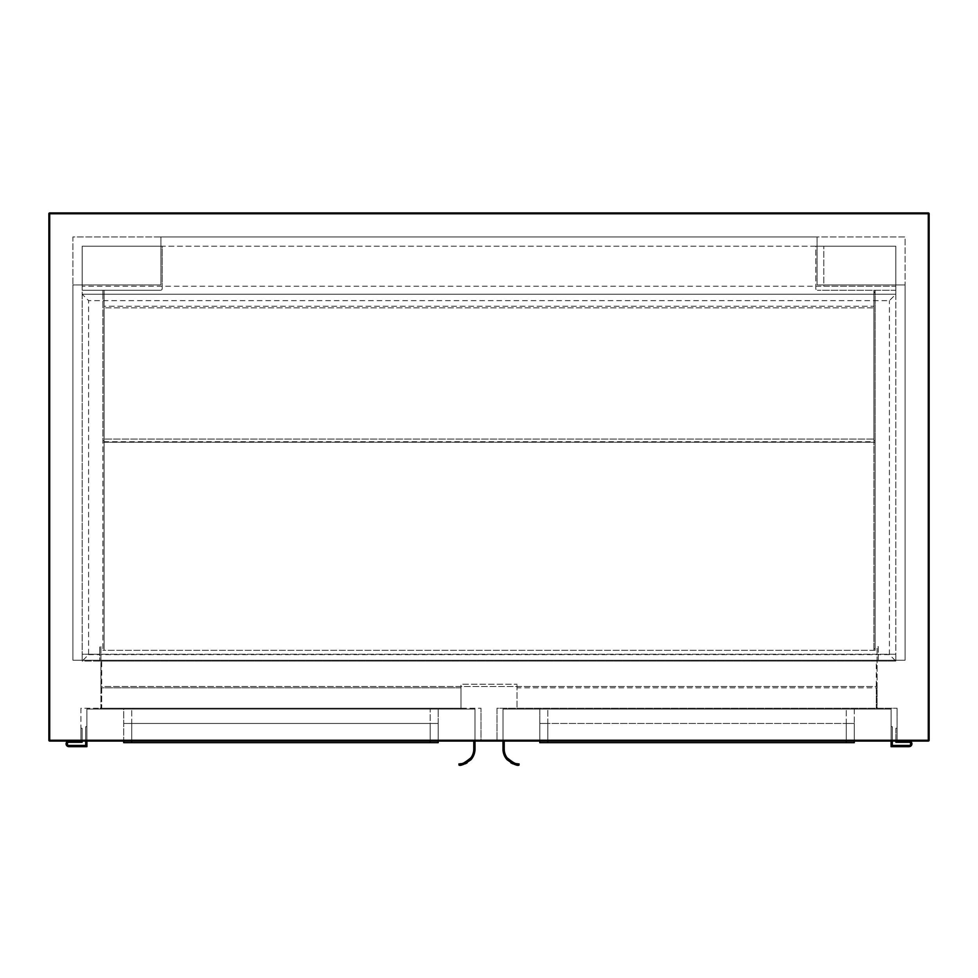 <?xml version="1.0" encoding="UTF-8"?>
<svg xmlns="http://www.w3.org/2000/svg" width="978" height="978" viewBox="0 0 978 978"><rect width="100%" height="100%" fill="white"/><g stroke="black" fill="none" stroke-linecap="round" stroke-linejoin="round"><path stroke-width="0.73" stroke-dasharray="4.89 3.67" d="M82.189 294.231L895.811 294.231L895.811 661.042L895.811 654.233L878.293 654.233L878.293 646.641L877.083 646.641L877.083 686.483L100.917 686.483L100.917 646.641L99.707 646.641L99.707 654.233L82.189 654.233L82.189 661.042L82.189 294.231L895.811 294.231L889.405 300.637L88.595 300.637L88.595 654.637L82.189 661.042L100.917 661.042L100.917 646.641L99.707 646.641L99.707 661.042L99.707 654.233L82.189 654.233L82.189 286.236L895.811 286.236L895.811 246.224L823.794 246.224L823.794 284.953L817.07 284.953L817.07 236.945L905.09 236.945L905.09 284.953L895.811 284.953L895.811 246.224L823.794 246.224L823.794 286.236L895.811 286.236L895.811 284.953L823.794 284.953L823.794 286.236L895.811 286.236L895.811 246.224L815.799 246.224L815.799 288.632A1.601 1.601 0 0 0 817.4 290.234A1.601 1.601 0 0 1 815.799 288.632L815.799 246.224L162.201 246.224L162.201 288.632A1.601 1.601 0 0 1 160.6 290.234A1.601 1.601 0 0 0 162.201 288.632L162.201 246.224L82.189 246.224L82.189 290.234L160.6 290.234L82.189 290.234L82.189 294.231L88.595 300.637M101.712 687.84L100.917 687.84L100.917 707.449L100.917 661.042L101.712 661.042L101.712 707.449L101.712 687.84L460.993 687.84L460.993 708.255L460.993 684.245L517.007 684.245L460.993 684.245L460.993 687.84L100.917 687.84L100.917 686.483L877.083 686.483L877.083 687.84L517.007 687.84L517.007 684.245L517.007 708.255L876.508 708.255L517.007 708.255L517.007 687.84L876.288 687.84L876.288 707.449L877.083 707.449L877.083 687.84L876.288 687.84M460.993 708.255L101.492 708.255L460.993 708.255M82.103 741.055L82.103 728.255L80.905 728.255L82.103 728.255L82.103 742.253L82.103 728.255L80.905 728.255L80.905 741.055L80.905 708.255L480.993 708.255L80.905 708.255L80.905 741.055L480.993 741.055L480.993 708.255L480.993 741.055L68.9 741.055A2.8 2.8 0 0 0 66.101 743.855A2.8 2.8 0 0 0 68.9 746.654L86.908 746.654L86.908 726.654L85.709 726.654L85.709 745.456L85.709 726.654L86.908 726.654L85.709 726.654L85.709 741.055M100.111 708.255L101.492 708.255L100.111 708.255A0.795 0.795 0 0 0 100.917 707.449A0.795 0.795 0 0 1 100.111 708.255A0.795 0.795 0 0 0 100.917 707.449L101.712 707.449A1.601 1.601 0 0 1 101.492 708.255A1.601 1.601 0 0 0 101.712 707.449L100.917 707.449M895.897 741.055L895.897 728.255L897.095 728.255L897.095 741.055L897.095 708.255L897.095 741.055L497.007 741.055L497.007 708.255L897.095 708.255L497.007 708.255L497.007 741.055L909.1 741.055A2.8 2.8 0 0 1 911.899 743.855A2.8 2.8 0 0 1 909.1 746.654L891.092 746.654L891.092 726.654L892.291 726.654L892.291 741.055M49.695 741.055L928.305 741.055A0.795 0.795 0 0 0 929.1 740.26L929.1 213.742A0.795 0.795 0 0 0 928.305 212.935L49.695 212.935L49.695 213.742L928.305 213.742L928.305 740.26L49.695 740.26L49.695 213.742L48.9 213.742L48.9 740.26A0.795 0.795 0 0 0 49.695 741.055L48.9 740.26M160.93 236.945L160.93 284.953L72.91 284.953L72.91 236.945L905.09 236.945L905.09 660.236L72.91 660.236L72.91 284.953L160.93 284.953L160.93 236.945L817.07 236.945L817.07 284.953L905.09 284.953L905.09 660.236L72.91 660.236L72.91 236.945L160.93 236.945M48.9 213.742A0.795 0.795 0 0 1 49.695 212.935A0.795 0.795 0 0 0 48.9 213.742M895.811 294.231L895.811 246.224L82.189 246.224L82.189 286.236M895.811 286.236L895.811 654.233L878.293 654.233L878.293 661.042L878.293 646.641L877.083 646.641L877.083 707.449A0.795 0.795 0 0 0 877.889 708.255L876.508 708.255L877.889 708.255A0.795 0.795 0 0 1 877.083 707.449L876.288 707.449L876.288 661.042L101.712 661.042M88.595 654.637L889.405 654.637L895.811 661.042L876.288 661.042M895.811 290.234L817.4 290.234L895.811 290.234M877.083 654.233L100.917 654.233L877.083 654.233M895.811 661.042L82.189 661.042M86.908 741.055L86.908 709.05L475.002 709.05L86.908 709.05L86.908 741.055L475.002 741.055L86.908 741.055L86.908 726.654L85.709 726.654L85.709 745.456L68.9 745.456L85.709 745.456M475.002 741.055L473.792 741.055L475.002 741.055L475.002 709.05L475.002 749.062A16.003 16.003 0 0 1 470.993 759.649L470.993 757.718L469.293 759.686M123.717 709.05L438.193 709.05L123.717 709.05L123.717 741.055L131.724 741.055L123.717 741.055L123.717 709.05M430.186 741.055L131.724 741.055L438.193 741.055L430.186 741.055L430.186 709.05L430.186 741.055L430.186 723.451L131.724 723.451L438.193 723.451L438.193 741.055L438.193 709.05L438.193 741.055M438.193 723.451L430.186 723.451L430.186 742.657L438.193 742.657L438.193 723.451M131.724 741.055L131.724 709.05L131.724 741.055L131.724 723.451L123.717 723.451L131.724 723.451L131.724 742.657L430.186 742.657M131.724 742.657L123.717 742.657L123.717 723.451L123.717 741.055M460.1 763.818L458.988 763.867L458.988 765.065L460.063 765.028M461.323 764.894L462.178 764.747M463.853 764.307L465.063 763.867M467.044 762.889L470.993 759.649M473.792 741.055L473.792 749.062A14.804 14.804 0 0 1 470.993 757.718M464.721 762.706L463.768 763.072M462.288 763.488L461.408 763.659M68.9 742.253A1.601 1.601 0 0 0 67.299 743.855A1.601 1.601 0 0 0 68.9 745.456A1.601 1.601 0 0 1 67.299 743.855A1.601 1.601 0 0 1 68.9 742.253L82.103 742.253L68.9 742.253L82.103 742.253L82.103 728.255L80.905 728.255L80.905 741.055L68.9 741.055A2.8 2.8 0 0 0 66.101 743.855A2.8 2.8 0 0 0 68.9 746.654L86.908 746.654L86.908 726.654L86.908 746.654L68.9 746.654A2.8 2.8 0 0 1 66.101 743.855A2.8 2.8 0 0 1 68.9 741.055L80.905 741.055L68.9 741.055M80.905 728.255L80.905 741.055L80.905 728.255M891.092 741.055L891.092 709.05L502.998 709.05L891.092 709.05L891.092 741.055L502.998 741.055L891.092 741.055L891.092 726.654L892.291 726.654L892.291 745.456L892.291 726.654L892.291 745.456L909.1 745.456L892.291 745.456M502.998 741.055L504.208 741.055L502.998 741.055L502.998 709.05L502.998 749.062A16.003 16.003 0 0 0 507.007 759.649L507.007 757.718L508.707 759.686M846.276 709.05L547.814 709.05L846.276 709.05L846.276 741.055L539.807 741.055L854.283 741.055L846.276 741.055L846.276 709.05M539.807 709.05L547.814 709.05L539.807 709.05L539.807 741.055L539.807 709.05M854.283 709.05L854.283 741.055L854.283 709.05M909.1 742.253A1.601 1.601 0 0 1 910.701 743.855A1.601 1.601 0 0 1 909.1 745.456A1.601 1.601 0 0 0 910.701 743.855A1.601 1.601 0 0 0 909.1 742.253L895.897 742.253L909.1 742.253L895.897 742.253L895.897 728.255L897.095 728.255L897.095 741.055L909.1 741.055A2.8 2.8 0 0 1 911.899 743.855A2.8 2.8 0 0 1 909.1 746.654L891.092 746.654L891.092 726.654L892.291 726.654L891.092 726.654L891.092 746.654L909.1 746.654A2.8 2.8 0 0 0 911.899 743.855A2.8 2.8 0 0 0 909.1 741.055L897.095 741.055L909.1 741.055M517.9 763.818L519.012 763.867L519.012 765.065L517.937 765.028M516.677 764.894L515.822 764.747M514.147 764.307L512.937 763.867M510.956 762.889L507.007 759.649M504.208 741.055L504.208 749.062A14.804 14.804 0 0 0 507.007 757.718M513.279 762.706L514.232 763.072M515.712 763.488L516.592 763.659M895.897 728.255L895.897 742.253L895.897 728.255L897.095 728.255L897.095 741.055L897.095 728.255L895.897 728.255M846.276 741.055L846.276 723.451L854.283 723.451L846.276 723.451L846.276 742.657L547.814 742.657L547.814 723.451L846.276 723.451L539.807 723.451L547.814 723.451L547.814 741.055L547.814 709.05L547.814 741.055M547.814 742.657L539.807 742.657L539.807 723.451L539.807 741.055M846.276 742.657L854.283 742.657L854.283 723.451L854.283 741.055M875.09 440.675L875.09 650.321L875.09 290.234L875.09 291.835L873.892 291.835L873.892 290.234L875.09 290.234L875.09 291.835L873.892 291.835L873.892 306.236L104.108 306.236L104.108 441.726L873.892 441.726L873.892 440.675L875.09 440.675L875.09 442.264L102.91 442.264L104.108 442.264L104.108 439.073L104.108 441.726M873.892 292.178L873.892 650.321L873.892 307.838L104.108 307.838L873.892 307.838L873.892 650.321L875.09 650.321L102.91 650.321L104.108 650.321L104.108 290.234L104.108 291.835L102.91 291.835L102.91 442.264L102.91 292.764L104.108 292.764L104.108 442.264L875.09 442.264L875.09 290.234L873.892 290.234L875.09 290.234L873.892 290.234L873.892 292.178L875.09 292.178M873.892 650.321L873.892 306.236L104.108 306.236L104.108 650.321L873.892 650.321M104.108 307.838L104.108 650.321L104.108 307.838M104.108 292.764L104.108 290.234L102.91 290.234L104.108 290.234L104.108 291.835L102.91 291.835L102.91 648.72L104.108 648.72M102.91 648.72L102.91 292.178L104.108 292.178M102.91 292.764L102.91 290.234L104.108 290.234L102.91 290.234L102.91 292.178M873.892 440.675L873.892 290.234L873.892 442.264L873.892 439.073L104.108 439.073L873.892 439.073L873.892 441.726M928.305 212.935A0.795 0.795 0 0 1 929.1 213.742L928.305 212.935M928.305 740.26L929.1 740.26A0.795 0.795 0 0 1 928.305 741.055L928.305 740.26M889.405 654.637L889.405 300.637M877.889 708.255A0.795 0.795 0 0 1 877.083 707.449A0.795 0.795 0 0 0 877.889 708.255M876.288 707.449A1.601 1.601 0 0 0 876.508 708.255A1.601 1.601 0 0 1 876.288 707.449M873.892 648.72L875.09 648.72M102.91 440.675L104.108 440.675M873.892 292.764L875.09 292.764"/><path stroke-width="1.47" d="M928.305 741.055L49.695 741.055A0.795 0.795 0 0 1 48.9 740.26L48.9 213.742A0.795 0.795 0 0 1 49.695 212.935L928.305 212.935A0.795 0.795 0 0 1 929.1 213.742L929.1 740.26L928.305 740.26L928.305 213.742L49.695 213.742L49.695 740.26L928.305 740.26L928.305 741.055A0.795 0.795 0 0 0 929.1 740.26A0.795 0.795 0 0 1 928.305 741.055M438.193 741.055L438.193 742.657L123.717 742.657L123.717 741.055M460.063 765.028L461.323 764.894M462.178 764.747L462.9 764.576M463.071 764.539L463.853 764.307M465.063 763.867L467.044 762.889M475.002 741.055L475.002 749.062A16.003 16.003 0 0 1 470.993 759.649C464.464 764.307 460.467 766.116 458.988 765.065L458.988 763.867C460.638 765.028 464.636 762.974 470.993 757.718L470.993 759.649M473.792 741.055L473.792 749.062A14.804 14.804 0 0 1 470.993 757.718M469.293 759.686L464.721 762.706M463.768 763.072L462.288 763.488M461.408 763.659L460.1 763.818M82.103 741.055L82.103 742.253L68.9 742.253A1.601 1.601 0 0 0 67.299 743.855A1.601 1.601 0 0 0 68.9 745.456L85.709 745.456L85.709 741.055M68.9 742.253A1.601 1.601 0 0 0 67.299 743.855A1.601 1.601 0 0 0 68.9 745.456L85.709 745.456M68.9 741.055A2.8 2.8 0 0 0 66.101 743.855A2.8 2.8 0 0 0 68.9 746.654L86.908 746.654L86.908 741.055M895.897 741.055L895.897 742.253L909.1 742.253A1.601 1.601 0 0 1 910.701 743.855A1.601 1.601 0 0 1 909.1 745.456L892.291 745.456L892.291 741.055M909.1 741.055A2.8 2.8 0 0 1 911.899 743.855A2.8 2.8 0 0 1 909.1 746.654L891.092 746.654L891.092 741.055M507.007 759.649C513.536 764.307 517.533 766.116 519.012 765.065L519.012 763.867C517.362 765.028 513.364 762.974 507.007 757.718L507.007 759.649A16.003 16.003 0 0 1 502.998 749.062L502.998 741.055M517.937 765.028L516.677 764.894M515.822 764.747L515.1 764.576M514.929 764.539L514.147 764.307M512.937 763.867L510.956 762.889M504.208 741.055L504.208 749.062A14.804 14.804 0 0 0 507.007 757.718M508.707 759.686L513.279 762.706M514.232 763.072L515.712 763.488M516.592 763.659L517.9 763.818M909.1 742.253A1.601 1.601 0 0 1 910.701 743.855A1.601 1.601 0 0 1 909.1 745.456L892.291 745.456M539.807 741.055L539.807 742.657L854.283 742.657L854.283 741.055M929.1 213.742A0.795 0.795 0 0 0 928.305 212.935L929.1 213.742M49.695 212.935A0.795 0.795 0 0 0 48.9 213.742L49.695 212.935M49.695 741.055L48.9 740.26M430.186 741.055L430.186 742.657M131.724 741.055L131.724 742.657M846.276 741.055L846.276 742.657M547.814 741.055L547.814 742.657"/></g></svg>
